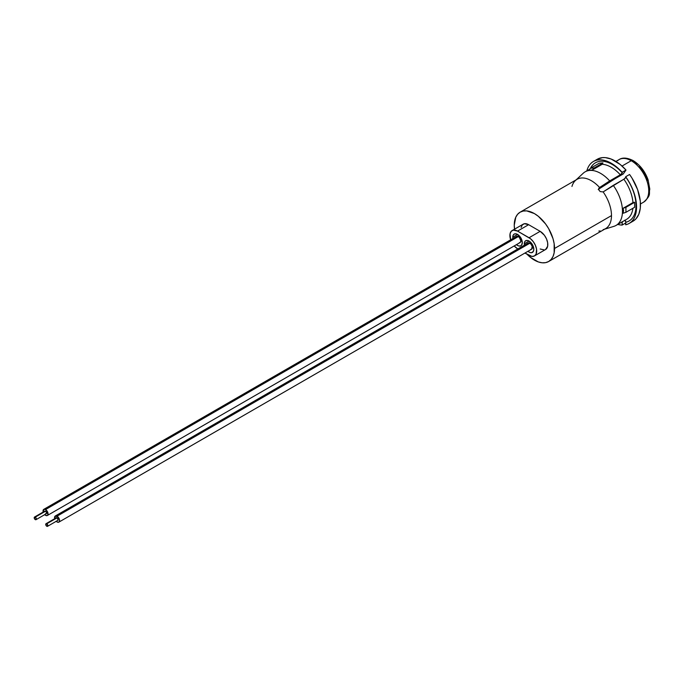 <?xml version="1.0" encoding="UTF-8"?>
<svg xmlns="http://www.w3.org/2000/svg" width="684" height="684" viewBox="0 0 684 684"><rect width="100%" height="100%" fill="white"/><g stroke="black" fill="none" stroke-linecap="round" stroke-linejoin="round"><path stroke-width="1.03" d="M512.769 237.177L517.54 234.424L520.917 237.981L522.311 242.683A6.746 3.89 60 0 1 520.917 245.77A6.746 3.89 60 0 1 516.446 244.658L518.472 245.864L520.191 246.035L521.507 245.274L522.311 242.683A6.746 3.89 60 0 0 519.37 235.894A6.746 3.89 60 0 0 514.171 234.082L515.719 233.783L517.54 234.424L512.769 237.177L513.137 235.279L514.171 234.082A6.746 3.89 60 0 0 512.769 237.177A6.746 3.89 60 0 0 512.897 238.511L512.769 237.177M524.286 243.82L529.057 241.067L532.426 244.624L533.819 249.327A6.746 3.89 60 0 1 532.426 252.413A6.746 3.89 60 0 1 527.962 251.302L529.98 252.516L531.699 252.678L533.46 251.225L533.819 249.327A6.746 3.89 60 0 0 530.878 242.538A6.746 3.89 60 0 0 525.68 240.734L527.227 240.435L529.057 241.067L524.286 243.82L524.645 241.922L525.68 240.734A6.746 3.89 60 0 0 524.286 243.82A6.746 3.89 60 0 0 524.414 245.154L524.286 243.82M517.54 248.754A10.816 6.241 60 0 1 514.206 245.949L517.54 248.754M545.558 249.532A10.816 6.241 -120 0 0 547.217 240.862A10.816 6.241 -120 0 0 540.155 231.337L529.057 237.741A10.816 6.241 60 0 1 536.119 247.275A10.816 6.241 60 0 1 534.461 255.936L545.558 249.532L547.653 246.214L547.653 242.769L546.516 238.93L544.404 235.279L540.155 231.337L529.057 237.741L517.54 231.098L513.291 230.132L511.179 231.346L510.042 233.877L510.657 239.802A10.816 6.241 60 0 1 509.896 235.51A10.816 6.241 60 0 1 512.136 230.559A10.816 6.241 60 0 1 517.54 231.098L528.638 224.685L524.397 223.719L522.285 224.942L521.14 227.464M571.952 186.458A28.489 16.45 60 0 1 575.338 180.593A28.489 16.45 60 0 1 599.586 187.493A28.489 16.45 -120 0 0 577.099 179.293L520.156 212.168A28.489 16.45 60 0 1 542.104 219.803A28.489 16.45 60 0 1 554.544 248.472L611.487 215.597A28.489 16.45 -120 0 0 603.143 191.922L600.193 191.588L598.825 189.895L598.936 188.109L620.311 174.796A30.934 17.861 -120 0 0 602.185 164.28L602.946 162.903L599.201 163.237L590.497 168.255A33.61 19.409 60 0 1 622.303 172.838L620.311 174.796A30.934 17.861 -120 0 0 602.185 164.28L592.301 169.991L588.556 170.325L590.497 168.255L594.242 167.922L592.301 169.991L588.556 170.325L590.497 168.255L599.201 163.237L602.946 162.903L602.185 164.28L592.301 169.991L594.242 167.922L602.946 162.903L594.242 167.922L590.497 168.255A33.61 19.409 -120 0 1 622.303 172.838L622.107 172.308L626.005 170.06A35.756 20.648 -120 0 0 597.312 159.227L593.404 161.484A35.756 20.648 60 0 1 622.107 172.308L622.175 173.172L620.653 174.574L609.701 180.918A30.934 17.861 -120 0 0 583.221 173.249L576.15 179.832M514.642 229.969L514.248 225.207A28.489 16.45 60 0 1 520.156 212.168L523.209 211.04L526.689 210.894L534.401 213.579L538.325 216.298L545.593 223.959L548.645 228.618L553.014 238.682L554.16 243.709L554.16 252.789L553.014 256.491L551.15 259.433L548.645 261.519L545.593 262.647L542.104 262.784L538.325 261.929L530.468 257.389L526.689 253.884M636.009 205.619A33.61 19.409 -120 0 0 625.86 177.267L625.663 176.737A35.756 20.648 60 0 1 636.565 207.047L636.009 205.619A33.61 19.409 60 0 1 625.86 222.249L625.544 220.932L624.586 220.265L625.544 220.932L625.86 222.249A33.61 19.409 -120 0 0 636.009 205.619L636.565 207.047A35.756 20.648 60 0 1 629.16 223.42A35.756 20.648 60 0 1 625.663 224.771L625.86 222.249L625.663 224.771A35.756 20.648 60 0 0 636.565 207.047A35.756 20.648 60 0 0 625.663 176.737L625.86 177.267A33.61 19.409 60 0 1 636.009 205.619M589.531 169.29L585.128 171.838A30.934 17.861 60 0 1 609.701 180.918L599.586 187.493L598.697 188.75L599.586 187.493M622.175 221.659L622.107 225.087A35.756 20.648 60 0 1 617.78 224.42A35.756 20.648 60 0 0 622.107 225.087L622.269 221.984M626.954 219.111A30.934 17.861 -120 0 0 632.691 209.629M634.624 202.31L634.624 207.295L625.92 212.322L625.92 207.338L634.624 202.31L625.92 207.338L623.081 208.287L623.586 210.604L623.081 213.271L625.92 212.322L623.081 213.271L623.081 208.287L625.92 207.338L625.92 212.322L634.624 207.295L634.624 202.31L632.965 202.575A30.934 17.861 -120 0 0 623.868 179.225L625.86 177.267M634.47 202.293L632.965 202.575L623.081 208.287L632.965 202.575A30.934 17.861 -120 0 0 623.868 179.225L613.257 185.347A30.934 17.861 60 0 1 616.062 225.412A30.934 17.861 60 0 1 613.257 226.524M616.062 225.412L626.664 219.29A30.934 17.861 -120 0 0 632.888 208.295M597.286 159.244L602.544 157.611L605.272 157.611L611.128 159.03L620.234 164.493L626.005 170.06L623.269 173.95L615.258 178.575L623.269 173.95L626.005 170.06L622.107 172.308A35.756 20.648 60 0 0 586.846 170.846A35.756 20.648 60 0 1 593.404 161.484M633.033 221.188L636.009 218.786L638.83 214.195L640.292 208.21L640.292 201.173L637.582 189.571L631.973 178.045L629.571 174.488L625.663 176.737L629.571 174.488A35.756 20.648 -120 0 1 633.068 221.163L629.16 223.42M604.639 229.183L613.881 226.361A30.934 17.861 -120 0 0 613.257 185.347L603.143 191.922A28.489 16.45 60 0 1 611.487 215.597A28.489 16.45 60 0 1 603.579 229.508A28.489 16.45 60 0 1 603.143 229.636M514.522 229.183A28.489 16.45 60 0 1 514.248 225.207L515.787 217.196L517.651 214.246L520.156 212.168M540.155 248.993L544.404 249.959M534.461 255.936A10.816 6.241 60 0 1 529.057 255.406L524.953 253.037L531.981 256.423L534.461 255.936L536.119 254.029L536.555 249.181L535.41 245.342L533.298 241.683L530.545 238.776L517.54 231.098L528.638 224.685L540.155 231.337L528.638 224.685A10.816 6.241 -120 0 0 523.234 224.155L512.136 230.559M625.809 222.95L622.107 225.087L625.809 222.95M621.14 222.48A33.61 19.409 -120 0 0 622.303 222.565M548.645 261.519L605.588 228.636A28.489 16.45 -120 0 0 611.487 215.597L554.544 248.472A28.489 16.45 60 0 1 548.645 261.519A28.489 16.45 60 0 1 527.022 254.234M625.851 222.42L625.091 220.462L625.851 222.42M598.825 231.064L600.184 230.944M623.868 179.225L603.143 191.922L600.193 191.588L598.825 189.895L598.936 188.109M615.258 178.575L598.209 189.442M625.646 177.737L624.005 179.148M36.021 519.678L36.021 517.925L34.516 517.053L34.516 518.797L36.021 519.678L46.307 513.735A1.513 0.872 -120 0 0 46.538 512.53A1.513 0.872 -120 0 0 45.546 511.196L35.269 517.13A1.513 0.872 60 0 1 36.261 518.463A1.513 0.872 60 0 1 36.021 519.678A1.513 0.872 60 0 1 35.269 519.601A1.513 0.872 60 0 1 34.285 518.267A1.513 0.872 60 0 1 34.516 517.053A1.513 0.872 60 0 1 35.269 517.13L45.546 511.196L46.538 512.53L46.307 513.735L45.546 513.667L45.956 513.804M520.336 237.074L519.524 237.553L520.336 237.074M519.327 242.683L520.139 242.521A3.548 2.052 -120 0 0 520.678 239.682A3.548 2.052 -120 0 0 518.361 236.553L45.546 509.537A3.548 2.052 60 0 1 47.863 512.658A3.548 2.052 60 0 1 47.324 515.505A3.548 2.052 60 0 1 45.546 515.326L47.324 515.505L47.863 514.872L47.324 511.41L45.546 509.537L43.776 509.358L43.229 512.196M44.588 514.548L45.546 515.326A3.548 2.052 60 0 1 44.699 514.667M44.563 511.384L45.546 511.196A1.513 0.872 -120 0 0 44.793 511.119L34.516 517.053M47.324 515.505L520.139 242.521L520.875 240.896L519.327 237.331L517.403 236.219L516.044 237.006M518.361 236.553A3.548 2.052 -120 0 0 516.591 236.382L43.776 509.358A3.548 2.052 60 0 1 45.546 509.537L518.361 236.553M43.186 512.051A3.548 2.052 60 0 1 43.776 509.358M47.538 526.321L47.538 524.577L46.025 523.705L46.025 525.449L47.538 526.321L57.815 520.387A1.513 0.872 -120 0 0 58.046 519.173A1.513 0.872 -120 0 0 57.063 517.839L46.777 523.773A1.513 0.872 60 0 1 47.769 525.107A1.513 0.872 60 0 1 47.538 526.321A1.513 0.872 60 0 1 46.777 526.244A1.513 0.872 60 0 1 45.794 524.91A1.513 0.872 60 0 1 46.025 523.705A1.513 0.872 60 0 1 46.777 523.773L57.063 517.839L58.131 519.695L57.465 520.456M531.853 243.726L531.032 244.197L531.853 243.726M530.835 249.327L531.648 249.173A3.548 2.052 -120 0 0 532.195 246.326A3.548 2.052 -120 0 0 529.878 243.205L57.063 516.181A3.548 2.052 60 0 1 59.38 519.31A3.548 2.052 60 0 1 58.833 522.149A3.548 2.052 60 0 1 57.063 521.969L58.833 522.149L59.38 521.524L59.38 519.31L58.02 516.959L55.284 516.001L54.746 518.848M56.097 521.199L57.063 521.969A3.548 2.052 60 0 1 56.208 521.311M56.071 518.036L57.063 517.839A1.513 0.872 -120 0 0 56.302 517.771L46.025 523.705M58.833 522.149L531.648 249.173L532.195 246.326L530.835 243.974L528.92 242.871L527.561 243.649M529.878 243.205A3.548 2.052 -120 0 0 528.099 243.025L55.284 516.001A3.548 2.052 60 0 1 57.063 516.181L529.878 243.205M54.703 518.694A3.548 2.052 60 0 1 55.284 516.001M617.541 160.731A24.564 14.184 60 0 1 631.238 160.723L622.03 166.041L631.238 160.723A24.564 14.184 -120 0 0 619.08 159.586L615.899 161.424M640.463 203.969L643.653 202.131C651.741 194.803 648.62 193.974 649.8 189.109L648.056 179.712C644.901 171.137 639.899 164.75 633.059 160.543A3.634 2.112 119.6 0 0 631.238 160.723A3.634 2.112 -60.4 0 1 633.059 160.543A3.634 2.112 -60.4 0 1 633.829 162.219L636.719 164.194M639.497 166.751L644.328 173.197L647.568 180.593M648.432 184.287L648.74 187.792M643.653 202.131A24.564 14.184 -120 0 0 647.389 182.363A24.564 14.184 -120 0 0 631.238 160.723A24.564 14.184 60 0 1 646.902 180.85A24.564 14.184 60 0 1 645.192 200.976M521.584 239.34L520.721 239.836M519.216 237.22L520.071 236.724M533.092 245.983L532.237 246.479M530.724 243.863L531.588 243.367M633.059 160.543C627.151 157.645 622.491 157.32 619.08 159.586"/></g></svg>
